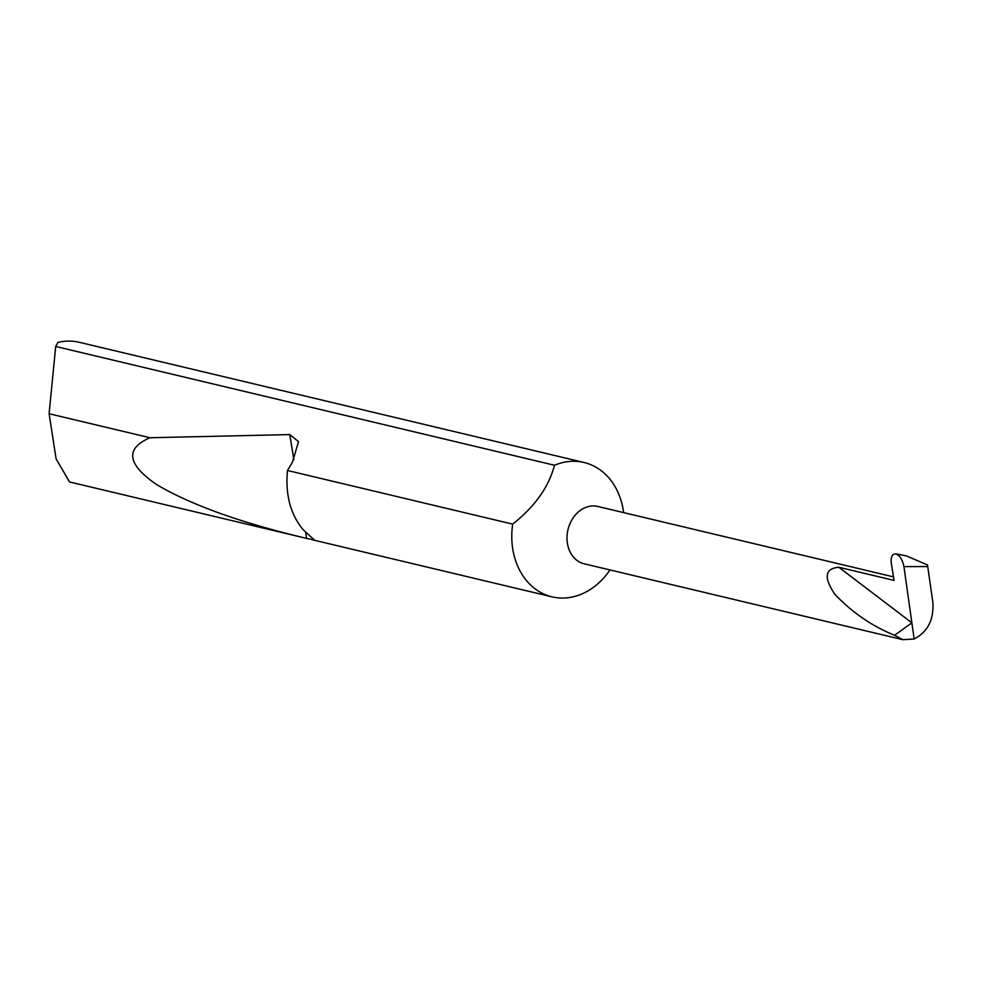 <?xml version="1.0" encoding="UTF-8"?>
<svg xmlns="http://www.w3.org/2000/svg" width="982" height="982" viewBox="0 0 982 982"><rect width="100%" height="100%" fill="white"/><g stroke="black" fill="none" stroke-linecap="round" stroke-linejoin="round"><path stroke-width="1.47" d="M893.497 576.876L597.817 506.467A29.46 23.654 103.4 0 0 586.463 507.166A29.46 23.654 103.4 0 0 567.019 536.602A29.46 23.654 103.4 0 0 584.167 563.791L902.875 639.687L894.553 635.28C872.004 626.086 852.131 612.449 834.909 594.356C823.53 577.539 824.831 568.504 838.812 567.252L911.873 622.821L914.156 638.975L902.875 639.687M623.631 512.616A69.059 55.434 103.4 0 0 584.032 462.485A69.059 55.434 103.4 0 0 557.42 464.118A69.059 55.434 103.4 0 0 554.486 465.247C548.852 486.876 534.92 506.503 512.69 524.13A69.059 55.434 103.4 0 0 552.031 596.847A69.059 55.434 103.4 0 0 578.644 595.215A69.059 55.434 103.4 0 0 609.982 569.941M584.032 462.485L79.358 342.313A69.059 55.434 103.4 0 0 57.95 342.399L55.692 346.474L49.1 413.729L56.109 458.889L69.538 481.953L307.526 538.615M287.468 470.488C285.246 494.94 290.537 514.752 303.352 529.924L314.473 540.039L306.593 538.394C240.394 522.694 190.213 504.625 156.064 484.212C127.108 464.081 125.07 448.59 149.927 437.739L289.788 434.584L298.54 441.655L292.403 462.289L287.468 470.488L512.69 524.13M49.1 413.729L149.927 437.739M927.806 566.577L903.931 566.602C902.581 559.875 899.893 555.665 895.891 553.958L906.091 555.8L927.499 564.92L932.9 602.617C933.833 619.937 927.585 632.052 914.156 638.975M906.091 555.8L896.173 553.873M895.891 553.958C892.172 553.787 890.649 556.941 891.325 563.41L894.074 580.411L838.812 567.252M903.931 566.602L911.873 622.821L894.553 635.28M55.692 346.474L554.486 465.247M289.788 434.584L293.863 459.748M305.611 532.293L306.593 538.394M312.067 539.707L552.031 596.847"/></g></svg>
